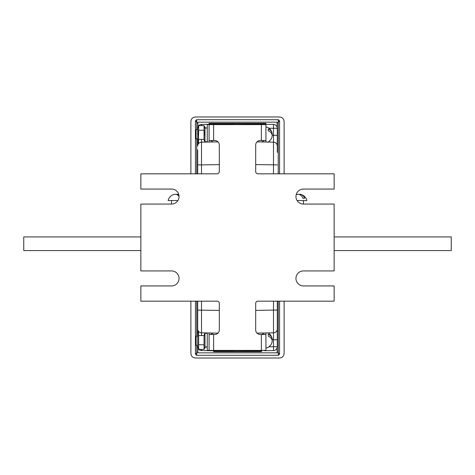 <?xml version="1.0" encoding="UTF-8"?>
<svg xmlns="http://www.w3.org/2000/svg" width="475" height="475" viewBox="0 0 475 475"><rect width="100%" height="100%" fill="white"/><g stroke="black" fill="none" stroke-linecap="round" stroke-linejoin="round"><path stroke-width="0.71" d="M197.707 173.832L197.707 150.106M197.707 322.632L197.707 301.168M212.485 140.517L212.485 141.977L212.485 140.517M201.531 139.424L201.525 142.167A3.865 3.865 0 0 0 197.707 146.033L197.707 142.393L198.473 143.723M207.462 142.067L201.507 142.167L201.507 164.902L197.707 164.902L197.707 149.833M201.501 125.643L201.507 124.432L237.5 123.803L237.5 124.598L237.5 123.803L262.515 124.242L262.515 124.598M201.507 124.432A3.865 3.865 0 0 0 198.764 125.643M198.33 126.196A3.865 3.865 0 0 0 198.128 126.54M212.485 124.598L212.485 124.028L210.668 124.272M197.707 325.167L197.707 328.967A3.865 3.865 0 0 0 201.507 332.832L201.531 335.576M201.507 301.168L201.507 332.832L218.007 333.117L212.485 333.022L212.485 334.483L212.485 333.022M197.707 328.967L197.707 310.098L219.308 310.407M201.507 142.167L218.007 141.882M198.764 349.357A3.865 3.865 0 0 0 201.507 350.568L237.5 351.197L237.5 350.402L237.5 351.197L212.485 350.758L212.485 350.402M204.98 332.892L204.98 347.73L204.042 349.357L198.645 349.357L197.707 347.73L197.707 327.827M198.128 348.46A3.865 3.865 0 0 0 198.33 348.804M201.501 349.357L201.507 350.568M277.293 327.72L277.293 346.702A3.865 3.865 0 0 1 273.493 350.568L273.493 310.098L277.293 310.098L277.293 301.168L277.293 324.894M277.293 152.368L277.293 146.033A3.865 3.865 0 0 0 273.493 142.167L273.493 124.432A3.865 3.865 0 0 1 277.293 128.298L277.293 147.28M273.493 173.832L273.493 142.167L256.993 141.882M256.993 333.117L273.493 332.832A3.865 3.865 0 0 0 277.293 328.967L277.293 325.167M277.293 310.098L277.293 328.967M262.515 350.402L262.515 350.758L237.5 351.197M273.493 350.568L264.332 350.728M262.515 334.483L262.515 333.022L262.515 334.483M262.515 140.517L262.515 141.977L262.515 140.517M277.293 149.833L277.293 146.033M237.5 123.803L273.493 124.432M278.255 301.168L278.255 352.842L279.567 354.154L278.433 355.288L196.567 355.288L195.433 354.154L195.433 301.168M279.567 301.168L279.567 354.154M196.745 129.717L196.745 122.158L195.433 120.846L196.567 119.712L278.433 119.712L279.567 120.846L279.567 173.832M279.567 120.846L278.255 122.158L278.255 173.832M190.885 173.832L190.885 121.529C191.176 118.786 192.69 117.272 195.433 116.981L279.567 116.981C282.31 117.272 283.824 118.786 284.115 121.529L284.115 173.832M284.115 301.168L284.115 353.471C283.824 356.214 282.31 357.728 279.567 358.019L195.433 358.019C192.69 357.728 191.176 356.214 190.885 353.471L190.885 301.168M196.745 173.832L196.745 138.813M195.433 173.832L195.433 120.846M195.433 354.154L196.745 352.842L196.745 345.283M196.745 336.187L196.745 301.168M197.879 348.032L197.879 352.842L277.121 352.842L277.121 347.848M277.121 127.152L277.121 122.158L197.879 122.158L197.879 126.968M209.077 142.037L209.077 124.598L265.923 124.598L265.923 140.517L260.241 140.517A4.548 4.548 0 0 0 255.692 145.065L255.692 171.558A2.274 2.274 0 0 0 257.967 173.832L334.145 173.832L334.145 189.068L303.442 189.068A7.505 7.505 0 0 0 295.943 196.567A7.505 7.505 0 0 0 303.442 204.072L334.145 204.072L334.145 270.928L303.442 270.928A7.505 7.505 0 0 0 295.943 278.433A7.505 7.505 0 0 0 303.442 285.932L334.145 285.932L334.145 301.168L257.967 301.168A2.274 2.274 0 0 0 255.692 303.442L255.692 329.935A4.548 4.548 0 0 0 260.241 334.483L265.923 334.483L265.923 350.402L209.077 350.402L209.077 332.963M263.649 333.005L263.649 334.483L263.649 333.005M209.077 140.517L214.759 140.517A4.548 4.548 0 0 1 219.308 145.065L219.308 171.558A2.274 2.274 0 0 1 217.033 173.832L140.855 173.832L140.855 189.068L171.558 189.068A7.505 7.505 0 0 1 179.057 196.567A7.505 7.505 0 0 1 171.558 204.072L140.855 204.072L140.855 270.928L171.558 270.928A7.505 7.505 0 0 1 179.057 278.433A7.505 7.505 0 0 1 171.558 285.932L140.855 285.932L140.855 301.168L217.033 301.168A2.274 2.274 0 0 1 219.308 303.442L219.308 329.935A4.548 4.548 0 0 1 214.759 334.483L209.077 334.483M211.351 141.995L211.351 140.517L211.351 141.995M265.923 332.963L265.923 334.483L265.923 332.963M211.351 334.483L211.351 333.005L211.351 334.483M263.649 140.517L263.649 141.995L263.649 140.517M265.923 123.803L265.923 123.346L209.077 123.346L209.077 123.803L265.923 123.803M261.375 351.654L261.375 351.197L213.625 351.197L213.625 351.654L261.375 351.654M334.145 236.93L451.25 236.93L451.25 250.574L334.145 250.574M140.855 250.574L23.75 250.574L23.75 236.93L140.855 236.93M178.826 194.708A8.093 5.718 -90 0 0 177.87 194.376A8.093 5.718 -90 0 0 176.106 194.376A8.093 5.718 90 0 0 174.337 194.376A8.093 5.718 90 0 1 179.057 196.371M174.337 194.376A8.188 8.188 0 0 0 168.12 200.551L177.917 200.551M297.083 200.551L306.88 200.551A8.188 8.188 0 0 0 300.663 194.376A8.093 5.718 -90 0 0 298.894 194.376A8.093 5.718 -90 0 1 300.663 194.376A8.093 5.718 -90 0 1 304.713 198.277L302.949 198.277A8.093 5.718 90 0 0 297.13 194.376A8.188 8.188 0 0 0 296.192 194.643M265.923 129.188L265.923 142.037M268.197 130.779L268.197 129.817L268.197 130.779A8.093 5.718 0 0 1 272.098 136.598A8.188 8.188 0 0 1 267.93 142.072M272.098 134.835A8.093 5.718 180 0 0 272.098 133.065A8.093 5.718 180 0 0 268.197 129.016L268.197 129.817M268.197 335.154L268.197 334.347A8.093 5.718 180 0 1 272.098 338.402A8.188 8.188 0 0 0 267.93 332.928M272.098 340.165A8.093 5.718 180 0 0 272.098 338.402M268.197 336.116A8.093 5.718 -0 0 1 272.098 341.935A8.188 8.188 0 0 1 265.923 348.151M207.254 346.898L204.98 347.053L207.254 347.106M204.98 128.102L207.254 127.947L204.98 127.894M209.077 350.402L207.254 350.402L207.254 332.933M209.077 124.598L207.254 124.598L207.254 142.067M264.332 124.272L262.515 124.242M210.668 350.728L212.485 350.758M198.479 143.717L198.645 139.424L204.042 139.424L204.731 142.114L204.042 139.424L204.042 125.643L204.98 127.27L204.98 142.108M198.419 143.593L198.645 130.239L204.042 130.239L204.755 134.947M204.755 127.935L204.565 126.795M204.042 125.643L198.645 125.643L197.707 127.27L197.707 142.393M197.938 127.935L198.123 126.795M197.938 134.947L198.645 130.239L198.645 125.643M204.743 333.503L204.042 335.576L198.645 335.576L198.419 331.407M197.938 347.088L198.128 348.228M198.645 349.357L198.645 335.576M204.042 349.357L204.042 344.761L198.645 344.761M204.042 344.761L204.042 335.576M204.755 347.088L204.559 348.228M197.944 333.503L198.479 331.283M197.707 129.717L196.116 129.717L196.116 138.813L197.707 138.813M197.707 336.187L196.116 336.187L196.116 345.283L197.707 345.283M168.12 200.551L170.46 200.551M304.713 198.277A8.093 5.718 -90 0 0 300.663 194.376M219.308 164.593L201.507 164.902L201.507 173.832M255.692 164.593L277.293 164.902M255.692 310.407L273.493 310.098L273.493 301.168M272.169 339.744L277.293 339.732M268.927 346.78L277.293 346.702M277.293 128.298L268.927 128.22M277.293 135.268L272.169 135.256M197.879 352.141L196.763 352.141L196.763 355.288M196.763 345.283L196.745 352.141M196.763 129.717L196.745 122.859M196.763 336.187L196.763 301.168M196.763 173.832L196.763 138.813M196.763 119.712L196.763 122.859L197.879 122.859M278.237 119.712L278.237 173.832M277.121 122.859L278.255 122.859M278.255 352.141L278.237 355.288M278.237 301.168L278.237 352.141L277.121 352.141M213.625 334.483L213.625 350.402M261.375 140.517L261.375 124.598M213.625 124.598L213.625 140.517M261.375 350.402L261.375 334.483M178.808 194.643A8.188 8.188 0 0 0 177.87 194.376M171.558 204.072L171.558 200.551M303.442 204.072L303.442 200.551M272.098 133.065A8.188 8.188 0 0 0 265.923 126.849M204.98 333.23L207.254 333.23M207.254 141.77L204.98 141.77M197.707 332.607L198.473 331.277"/></g></svg>
